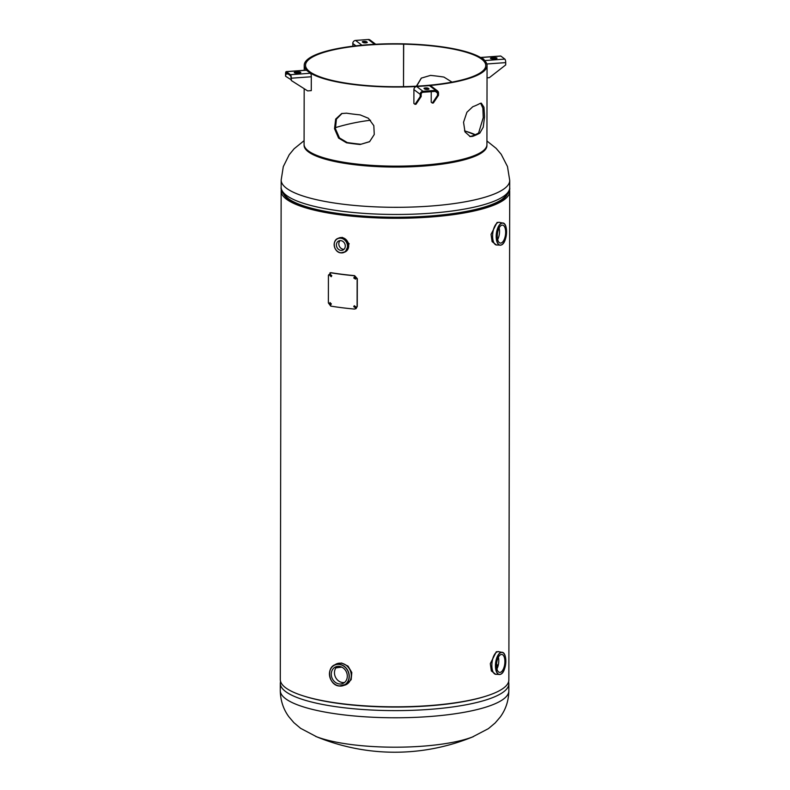 <?xml version="1.0" encoding="UTF-8"?>
<svg xmlns="http://www.w3.org/2000/svg" width="790" height="790" viewBox="0 0 790 790"><rect width="100%" height="100%" fill="white"/><g stroke="black" fill="none" stroke-linecap="round" stroke-linejoin="round"><path stroke-width="1.19" d="M507.111 194.715A112.545 26.643 -179.9 0 1 343.374 214.762A112.545 26.643 -179.9 0 1 283.738 194.32M509.481 189.748A114.273 27.048 -179.9 0 1 509.708 191.427L508.849 679.963A114.273 27.048 -179.9 0 1 341.724 703.663A114.273 27.048 -179.9 0 1 280.292 679.558L281.151 191.032A114.273 27.048 -179.9 0 1 281.368 189.343M509.708 191.427A114.273 27.048 -179.9 0 1 342.574 215.127A114.273 27.048 -179.9 0 1 281.151 191.032M280.272 690.529C280.44 700.375 283.274 709.094 288.804 716.698L293.87 722.653L300.605 728.331L316.573 736.744A91.423 21.636 0.1 0 0 352.212 744.674A91.423 21.636 0.1 0 0 472.371 737.021L488.378 728.657L495.123 722.998L500.218 717.063C505.768 709.479 508.642 700.769 508.829 690.924L508.849 683.765A114.273 27.048 -179.9 0 1 341.715 707.465A114.273 27.048 -179.9 0 1 280.292 683.37L280.272 690.529A114.273 27.048 0.1 0 0 341.705 714.624A114.273 27.048 0.1 0 0 508.829 690.924M496.535 665.417A110.699 26.198 -179.9 0 1 497.976 666.276M496.555 664.449A112.377 26.603 -179.9 0 1 498.223 665.358M486.907 145.123A91.423 21.636 -179.9 0 1 476.568 155.571A91.423 21.636 -179.9 0 1 353.229 164.547A91.423 21.636 -179.9 0 1 304.111 144.807M496.762 245.019A11.425 5.135 -82.9 0 1 496.446 244.999L492.091 241.612L491.054 234.344L497.058 222.454L499.29 222.316A11.425 5.135 -82.9 0 1 499.596 222.375M497.67 239.567A9.046 4.059 97.1 0 0 499.142 227.885M501.482 225.318A9.046 4.059 -82.9 0 1 502.588 225.13A9.046 4.059 -82.9 0 1 505.61 233.406A9.046 4.059 -82.9 0 1 501.453 242.895A9.046 4.059 -82.9 0 1 500.347 243.083A9.046 4.059 -82.9 0 1 497.325 234.808A9.046 4.059 -82.9 0 1 501.482 225.318M336.728 663.798L341.616 663.027L348.015 666.098L351.817 672.517L351.165 679.686L346.129 684.624M337.251 666.424A9.046 7.791 -114.3 0 0 334.96 675.855A9.046 7.791 -114.3 0 0 342.465 682.52A9.046 7.791 -114.3 0 0 344.519 682.481M339.305 666.385A9.046 7.791 65.7 0 1 347.077 674.038A9.046 7.791 65.7 0 1 343.018 683.419A9.046 7.791 65.7 0 1 339.275 683.962A9.046 7.791 65.7 0 1 331.504 676.309A9.046 7.791 65.7 0 1 335.562 666.928A9.046 7.791 65.7 0 1 339.305 666.385M496.011 674.334A11.425 5.135 -82.9 0 1 495.695 674.314L491.341 670.927L490.304 663.659L496.308 651.77L498.539 651.641A11.425 5.135 -82.9 0 1 498.846 651.701M496.93 668.883A9.046 4.059 97.1 0 0 498.391 657.201M500.732 654.634A9.046 4.059 -82.9 0 1 501.838 654.446A9.046 4.059 -82.9 0 1 504.859 662.731A9.046 4.059 -82.9 0 1 500.702 672.221A9.046 4.059 -82.9 0 1 499.596 672.399A9.046 4.059 -82.9 0 1 496.574 664.123A9.046 4.059 -82.9 0 1 500.732 654.634M339.058 237.948L342.396 237.395L349.18 243.735L345.329 251.822M340.095 240.604A5.007 4.315 -114.3 0 0 339.167 245.779A5.007 4.315 -114.3 0 0 343.255 249.265A5.007 4.315 -114.3 0 0 344.015 249.285M340.855 240.624A5.007 4.315 65.7 0 1 345.161 244.861A5.007 4.315 65.7 0 1 342.909 250.055A5.007 4.315 65.7 0 1 340.836 250.361A5.007 4.315 65.7 0 1 336.53 246.125A5.007 4.315 65.7 0 1 338.782 240.93A5.007 4.315 65.7 0 1 340.855 240.624M416.636 86.169L421.425 78.013M476.706 75.534A91.423 21.636 0.1 0 0 487.065 65.55A91.423 21.636 0.1 0 0 403.69 43.855L403.572 44.161A90.109 21.33 0.1 0 0 315.753 55.399A90.109 21.33 0.1 0 0 305.532 65.234A90.109 21.33 0.1 0 0 374.174 86.07A90.109 21.33 0.1 0 0 475.541 75.386A90.109 21.33 0.1 0 0 485.761 65.55A90.109 21.33 0.1 0 0 403.572 44.161L403.502 86.653L403.69 43.855A91.423 21.636 0.1 0 0 314.588 55.251A91.423 21.636 0.1 0 0 304.219 65.234A91.423 21.636 0.1 0 0 373.858 86.377A91.423 21.636 0.1 0 0 476.706 75.534M479.866 103.53A91.423 21.636 -179.9 0 1 476.656 105.139A91.423 21.636 -179.9 0 1 472.756 106.739L466.9 112.269L463.542 122.243L465.004 131.93L470.238 136.581L472.697 136.344A91.423 21.636 0.1 0 0 476.597 134.754A91.423 21.636 0.1 0 0 479.816 133.135L483.233 127.18L484.556 116.802L483.964 107.223L481.308 103.154L479.866 103.53M487.065 65.55L486.926 144.659A91.423 21.636 -179.9 0 1 476.568 154.643A91.423 21.636 -179.9 0 1 373.719 165.485A91.423 21.636 -179.9 0 1 304.081 144.343L304.18 88.697M360.112 144.501L369.572 141.716L374.262 134.488L373.818 125.65L368.407 118.283L360.161 114.896A91.423 21.636 -179.9 0 1 346.553 113.187L341.675 113.533L335.671 119.093L334.526 128.711L338.574 138.072L346.504 142.792A91.423 21.636 0.1 0 0 360.112 144.501L369.7 141.608M342.09 113.405L336.412 119.152L335.434 128.711L339.463 137.914L347.205 142.536A90.109 21.33 0.1 0 0 360.615 144.214M469.714 136.463L471.591 136.176A90.109 21.33 0.1 0 0 475.442 134.606A90.109 21.33 0.1 0 0 478.612 133.016L483.243 117.611L482.868 108.082L480.646 103.213M472.697 136.344L471.591 136.176M479.816 133.135L478.612 133.016M465.962 131.318A90.109 21.33 -179.9 0 1 475.244 134.695M416.389 86.189L421.287 78.121L430.52 75.396A90.109 21.33 -179.9 0 1 443.931 77.074L452.028 82.13M346.504 142.792L347.205 142.536M352.913 46.195L352.784 43.47L355.925 45.84M363.114 42.532L362.393 41.998A2.143 0.504 -179.9 0 1 362.294 41.84A2.143 0.504 -179.9 0 1 364.111 41.347A2.143 0.504 -179.9 0 1 366.481 41.702L367.202 42.235A2.143 0.504 -179.9 0 1 367.301 42.393A2.143 0.504 -179.9 0 1 365.474 42.887A2.143 0.504 -179.9 0 1 363.114 42.532M374.588 44.299L361.869 45.227M352.784 43.47A2.923 2.716 127 0 1 355.579 40.428L368.298 39.5L374.588 44.24A2.923 2.716 -53 0 1 375.201 44.27M363.005 42.462A2.143 0.504 -179.9 0 1 366.481 42.69L366.58 42.769M375.675 44.24L370.056 40.004A2.923 2.716 127 0 0 368.298 39.5M361.228 45.287A2.923 2.716 -53 0 1 361.869 45.168L355.579 40.428M438.49 95.314L437.522 95.383L432.357 103.075L433.335 102.996L438.49 95.314L438.499 93.003A2.923 2.716 -53 0 0 435.715 90.366L422.996 91.285L416.705 86.544L429.424 85.616A2.923 2.716 127 0 1 431.182 86.13L437.472 90.87M432.357 103.075L431.212 102.206L431.231 91.68M437.522 95.383L437.522 93.072L435.29 91.383M437.522 93.072A1.906 1.768 -53 0 0 435.705 91.354L422.986 92.282A1.906 1.768 -53 0 0 421.169 94.257L421.169 96.578L416.004 104.26L415.026 104.329L413.891 103.47L413.911 89.596A2.923 2.716 127 0 1 416.705 86.544M421.169 96.578L420.191 96.647L415.026 104.329M422.996 91.285A2.923 2.716 -53 0 0 420.201 94.336L420.191 96.647M428.18 88.253L428.901 88.786A2.143 0.504 -179.9 0 1 429 88.944A2.143 0.504 -179.9 0 1 427.173 89.438A2.143 0.504 -179.9 0 1 424.813 89.082L424.092 88.549A2.143 0.504 -179.9 0 1 423.993 88.391A2.143 0.504 -179.9 0 1 425.81 87.897A2.143 0.504 -179.9 0 1 428.18 88.253L428.279 89.319M424.704 89.013A2.143 0.504 -179.9 0 1 428.18 89.24M311.309 76.758L311.28 90.633L307.646 90.899L291.312 80.521L291.322 78.21L311.309 76.758A2.923 0.849 -94.2 0 0 310.431 73.253L306.431 70.231A2.923 0.849 -94.2 0 0 306.214 70.152L286.227 71.614A2.923 0.849 85.8 0 1 286.444 71.683L306.431 70.231M286.227 71.614A2.923 0.849 85.8 0 0 285.565 73.865L285.565 76.176L285.871 74.102A1.906 0.553 85.8 0 1 286.306 72.631A1.906 0.553 85.8 0 1 286.444 72.68L290.444 75.692A1.906 0.553 85.8 0 1 291.016 77.973L291.312 80.521M285.871 76.413L291.006 79.681M299.311 72.937L297.04 73.105A2.143 0.504 -179.9 0 1 294.255 72.611A2.143 0.504 -179.9 0 1 295.756 72.127L298.028 71.969A2.143 0.504 -179.9 0 1 300.812 72.453A2.143 0.504 -179.9 0 1 299.311 72.937M291.322 78.21A2.923 0.849 85.8 0 0 290.444 74.704L286.444 71.683M295.924 73.115L298.018 72.957A2.143 0.504 -179.9 0 1 299.134 72.947M480.527 57.492A2.923 0.849 85.8 0 1 480.646 57.463L500.633 56.011A2.923 0.849 -94.2 0 1 500.85 56.08L504.85 59.102A2.923 0.849 -94.2 0 1 505.719 62.608L505.709 64.918L489.336 77.677L487.045 77.845M491.982 57.848L494.254 57.69A2.143 0.504 -179.9 0 1 497.038 58.174A2.143 0.504 -179.9 0 1 495.537 58.657L493.266 58.816A2.143 0.504 -179.9 0 1 490.481 58.332A2.143 0.504 -179.9 0 1 491.982 57.848L491.982 58.816M484.863 60.81L483.539 58.993L480.863 57.7M492.16 58.825L494.254 58.677A2.143 0.504 -179.9 0 1 495.36 58.667M483.539 59.586L483.539 58.993M504.85 59.102L484.863 60.553A2.923 0.849 85.8 0 1 485.317 61.334M480.646 57.463A2.923 0.849 85.8 0 1 480.863 57.542L500.85 56.08M354.364 277.043L353.94 277.902L355.599 279.068M356.014 278.208L354.276 277.083L353.782 278.001L355.53 279.117L356.014 278.208M354.315 305.72L353.89 306.589L355.549 307.745M355.964 306.895L354.226 305.769L353.732 306.688L355.48 307.804L355.964 306.895M330.546 274.406L330.082 275.325L331.316 276.638M331.79 275.73L330.408 274.446L329.815 275.414L331.198 276.697L331.79 275.73M330.101 302.57L329.637 303.478L330.872 304.802M331.346 303.883L329.973 302.6L329.381 303.567L330.743 304.861L331.346 303.883M329.963 272.836L330.783 272.787A114.738 27.156 0.1 0 0 354.473 275.759L357.149 278.771L357.1 306.53L355.974 308.683L354.414 309.068A114.738 27.156 -179.9 0 1 330.724 306.105L328.373 302.935L328.423 275.177L331.04 272.698A114.273 27.048 0.1 0 0 354.631 275.651L357.307 278.663L357.258 306.421L356.053 308.633M330.092 272.787L331.04 272.698M485.277 696.365A112.634 26.663 -179.9 0 1 342.485 703.959A112.634 26.663 -179.9 0 1 303.814 696.049M341.784 667.125A112.486 26.623 0.1 0 0 335.888 667.915M509.728 180.466A114.273 27.048 -179.9 0 1 496.772 192.938A114.273 27.048 -179.9 0 1 368.219 206.486A114.273 27.048 -179.9 0 1 281.171 180.061L281.151 187.22A114.273 27.048 0.1 0 0 368.199 213.646A114.273 27.048 0.1 0 0 496.752 200.097A114.273 27.048 0.1 0 0 509.708 187.625L509.728 180.466L507.476 166.532L501.196 154.287L496.13 148.342L486.936 140.985M284.894 195.683A112.377 26.603 0.1 0 0 378.647 217.349A112.377 26.603 0.1 0 0 495.063 203.544A112.377 26.603 0.1 0 0 505.946 196.068M281.151 187.22C280.509 190.528 283.175 194.538 289.17 199.248A112.634 26.663 0.1 0 0 387.396 217.161A112.634 26.663 0.1 0 0 495.291 203.07A112.634 26.663 0.1 0 0 501.65 199.613C507.664 194.933 510.35 190.933 509.708 187.625M497.088 244.989L496.446 244.999A11.425 5.135 -82.9 0 1 492.634 234.541A11.425 5.135 -82.9 0 1 497.888 222.553A11.425 5.135 -82.9 0 1 499.29 222.316L499.902 222.484A11.425 5.125 97.1 0 0 497.907 222.563A11.425 5.125 97.1 0 0 492.624 235.213A11.425 5.125 97.1 0 0 497.088 244.989L499.705 245.137A11.179 5.017 -82.9 0 1 496.258 234.669A11.179 5.017 -82.9 0 1 501.374 223.234A11.179 5.017 -82.9 0 1 502.47 222.987A11.179 5.017 -82.9 0 1 504.879 224.538M501.482 223.363A11.06 4.967 97.1 0 0 496.347 236.427A11.06 4.967 97.1 0 0 501.443 244.861A11.06 4.967 97.1 0 0 506.578 231.796A11.06 4.967 97.1 0 0 501.482 223.363M501.334 244.959A11.179 5.017 -82.9 0 1 499.705 245.137L501.393 244.949C507.397 242.886 508.503 222.395 502.47 222.987L499.902 222.484M502.42 244.228A11.179 5.017 -82.9 0 1 501.433 244.91M346.395 684.505L343.907 685.355A11.425 9.845 -114.3 0 0 351.195 674.058A11.425 9.845 -114.3 0 0 341.171 663.235A11.425 9.845 -114.3 0 0 334.693 664.982L336.461 663.916A11.425 9.845 65.7 0 1 341.191 663.225A11.425 9.845 65.7 0 1 351.007 672.892A11.425 9.845 65.7 0 1 345.872 684.742A11.425 9.845 65.7 0 1 344.006 685.335M339.305 664.43A11.06 9.529 -114.3 0 0 329.479 673.949A11.06 9.529 -114.3 0 0 339.275 685.927A11.06 9.529 -114.3 0 0 349.101 676.398A11.06 9.529 -114.3 0 0 339.305 664.43M336.402 664.42C325.737 666.039 328.354 685.325 339.305 686.016A11.179 9.628 65.7 0 1 329.549 675.549A11.179 9.628 65.7 0 1 336.402 664.42A11.179 9.628 65.7 0 1 339.364 664.291A11.179 9.628 65.7 0 1 348.716 672.774A11.179 9.628 65.7 0 1 345.457 684.456A11.179 9.628 65.7 0 1 339.325 686.006L345.457 684.456M334.772 664.923A11.425 9.845 65.7 0 1 336.461 663.916L336.975 663.679M496.337 674.314L495.695 674.314A11.425 5.135 -82.9 0 1 491.884 663.857A11.425 5.135 -82.9 0 1 497.137 651.869A11.425 5.135 -82.9 0 1 498.539 651.641L499.152 651.799A11.425 5.125 97.1 0 0 497.157 651.878A11.425 5.125 97.1 0 0 491.874 664.538A11.425 5.125 97.1 0 0 496.337 674.314L498.954 674.453A11.179 5.017 -82.9 0 1 495.508 663.985A11.179 5.017 -82.9 0 1 500.623 652.55A11.179 5.017 -82.9 0 1 501.729 652.303A11.179 5.017 -82.9 0 1 504.129 653.853M500.732 652.678A11.06 4.967 97.1 0 0 495.597 665.743A11.06 4.967 97.1 0 0 500.702 674.176A11.06 4.967 97.1 0 0 505.837 661.112A11.06 4.967 97.1 0 0 500.732 652.678M500.584 674.275A11.179 5.017 -82.9 0 1 498.954 674.453L500.643 674.265C506.647 672.201 507.753 651.711 501.729 652.303L499.152 651.799M501.67 673.544A11.179 5.017 -82.9 0 1 500.682 674.226M344.499 252.168A7.614 6.567 -114.3 0 0 348.568 244.396A7.614 6.567 -114.3 0 0 341.952 237.593A7.614 6.567 -114.3 0 0 338.248 238.343M340.855 238.215A7.495 6.458 -114.3 0 0 334.2 244.663A7.495 6.458 -114.3 0 0 340.836 252.77A7.495 6.458 -114.3 0 0 347.491 246.322A7.495 6.458 -114.3 0 0 340.855 238.215M340.855 252.849A7.604 6.557 65.7 0 1 334.239 245.828A7.604 6.557 65.7 0 1 338.742 238.205A7.604 6.557 65.7 0 1 340.915 238.076A7.604 6.557 65.7 0 1 347.304 243.942A7.604 6.557 65.7 0 1 344.924 251.892A7.604 6.557 65.7 0 1 340.885 252.859L344.924 251.892M338.298 238.313A7.614 6.567 65.7 0 1 338.811 238.057A7.614 6.567 65.7 0 1 341.961 237.593A7.614 6.567 65.7 0 1 348.509 244.041A7.614 6.567 65.7 0 1 345.082 251.941A7.614 6.567 65.7 0 1 344.559 252.148M366.481 41.702L366.481 42.69M420.201 94.336L413.911 89.596M435.715 90.366L429.424 85.616M285.871 74.102L288.113 73.934M290.444 74.704L310.431 73.253M298.028 71.969L298.018 72.957M295.756 72.127L295.746 73.095M505.719 62.608L486.828 63.98M494.254 57.69L494.254 58.677M315.496 736.32A205.696 205.696 0 0 0 473.457 736.596M280.519 681.247L280.292 683.37M508.632 681.642L508.849 683.765M474.504 134.665L474.918 134.833A205.696 205.696 0 0 0 464.51 130.794M370.53 120.248A205.696 205.696 0 0 0 335.296 127.674M304.091 140.669L294.107 148.777L289.199 154.751L283.294 166.641L281.171 180.061M338.742 238.205C331.612 239.489 333.499 252.405 340.865 252.859M339.305 237.83L337.814 238.629M343.996 252.306L345.576 251.714M304.219 65.234L304.219 70.3"/></g></svg>
